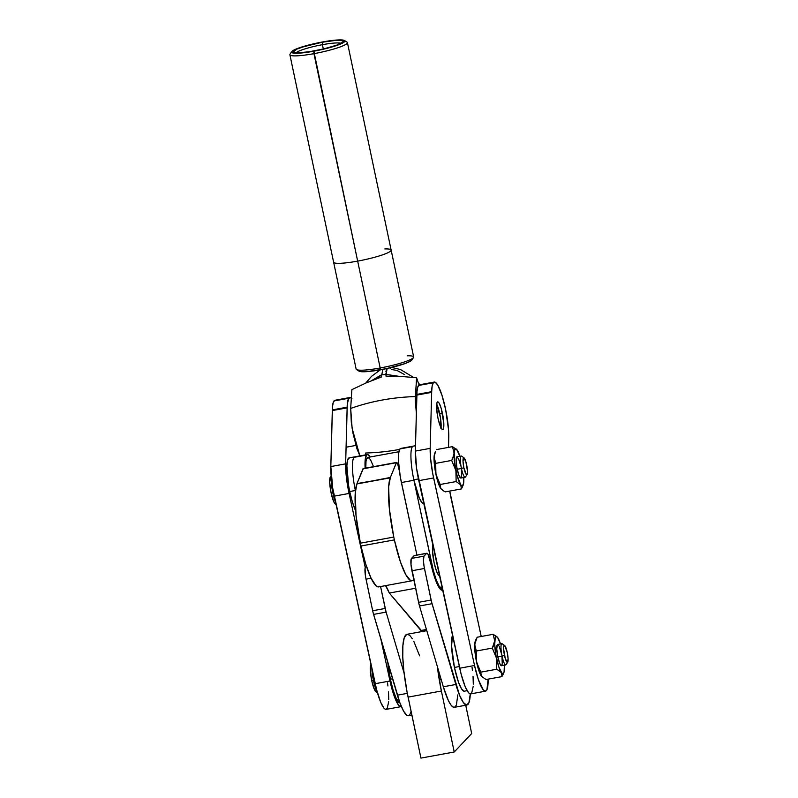 <?xml version="1.0" encoding="UTF-8"?>
<svg xmlns="http://www.w3.org/2000/svg" width="798" height="798" viewBox="0 0 798 798"><rect width="100%" height="100%" fill="white"/><g stroke="black" fill="none" stroke-linecap="round" stroke-linejoin="round"><path stroke-width="1.2" d="M442.451 413.314A14.045 2.673 -100.4 0 1 442.73 429.514A14.045 2.673 -100.4 0 1 437.952 418.082L439.927 425.244L441.992 429.194L442.581 429.524L443.459 428.586L443.828 423.638L441.184 408.277L439.07 403.04L437.823 401.873L436.945 402.8L436.576 407.748L437.952 418.082A14.045 2.673 -100.4 0 1 437.673 401.873A14.045 2.673 -100.4 0 1 442.451 413.314L439.738 413.803L442.451 413.314M504.655 645.532L502.261 643.816A10.803 2.055 79.6 0 0 502.052 656.146L504.486 655.397A8.648 1.646 -100.4 0 1 504.655 645.532A8.648 1.646 -100.4 0 1 507.249 652.465L508.097 658.819L507.329 662.44L505.264 658.5L503.638 649.043L503.867 646.001L504.765 645.622L507.249 652.465A8.648 1.646 -100.4 0 1 507.708 662.22A8.648 1.646 -100.4 0 1 504.486 655.397L502.052 656.146A10.803 2.055 -100.4 0 1 501.832 643.687L497.603 644.455A10.803 2.055 79.6 0 0 497.822 656.924L502.052 656.146L497.822 656.924L499.887 663.796L501.383 665.722L502.261 664.066L502.002 657.402M433.314 382.761A32.967 6.264 -100.4 0 1 434.292 382.062A32.967 6.264 -100.4 0 1 443.937 402.132A32.967 6.264 -100.4 0 1 448.755 438.311L448.526 447.379L448.566 430.012L445.653 409.564L441.912 395.09L437.783 385.155L435.289 382.262L434.222 382.082L418.491 385.474L433.314 382.761A32.967 6.264 -100.4 0 0 431.678 391.688L416.865 394.402L431.678 391.688L432.157 386.023L433.314 382.761M434.292 382.062L419.469 384.786A32.967 6.264 79.6 0 0 418.491 385.474A32.967 6.264 79.6 0 0 416.865 394.402L416.845 395.08L431.668 392.367L431.678 391.688L430.172 448.366L415.349 451.079L416.626 468.626L461.164 674.28L465.244 686.819L468.476 692.634L469.912 693.791L471.668 693.193L473.224 686.27M373.434 680.475A16.209 3.082 -100.4 0 1 371.858 668.475A16.209 3.082 79.6 0 0 373.434 680.475L374.432 680.285L373.434 680.475A16.209 3.082 79.6 0 0 377.284 692.215A16.209 3.082 -100.4 0 1 373.434 680.475L371.698 680.485L373.434 680.475M371 664.564L370.96 664.634A14.045 2.673 79.6 0 0 371.698 680.485A14.045 2.673 79.6 0 0 375.928 691.756L377.474 692.864M332.816 492.805A16.209 3.082 -100.4 0 1 331.28 477.364A16.209 3.082 79.6 0 0 332.816 492.805L333.544 492.675L332.816 492.805A16.209 3.082 79.6 0 0 335.639 502.461A16.209 3.082 -100.4 0 1 332.816 492.805L331.08 492.825L332.816 492.805M331.14 475.768L330.342 476.975A14.045 2.673 79.6 0 0 331.08 492.825A14.045 2.673 79.6 0 0 335.31 504.087L336.118 504.675M349.753 397.554L334.931 400.267A32.967 6.264 79.6 0 0 333.953 400.965L348.776 398.242A32.967 6.264 -100.4 0 1 349.753 397.554A32.967 6.264 -100.4 0 1 351.339 398.172M464.037 457.872L461.643 456.147A10.803 2.055 79.6 0 0 461.434 468.486L463.867 467.738A8.648 1.646 -100.4 0 1 464.037 457.872A8.648 1.646 -100.4 0 1 466.64 464.805A8.648 1.646 -100.4 0 1 467.089 474.551A8.648 1.646 -100.4 0 1 463.867 467.738L461.434 468.486A10.803 2.055 -100.4 0 1 461.214 456.017L456.995 456.795A10.803 2.055 79.6 0 0 457.204 469.264L461.434 468.486L457.204 469.264A10.803 2.055 79.6 0 0 460.885 478.052L465.114 477.284A10.803 2.055 -100.4 0 1 461.434 468.486A10.803 2.055 79.6 0 0 465.463 477.005L467.089 474.551M502.94 674.769L503.797 672.774A18.883 3.591 -100.4 0 0 504.406 669.342L504.406 669.342A18.883 3.591 -100.4 0 0 504.396 665.193L504.067 671.946L503.418 673.402L501.962 673.233L498.86 667.018L496.047 655.876L494.69 644.405L495.339 637.353L496.127 636.515L497.723 637.632L500.506 643.926A18.883 3.591 -100.4 0 0 497.723 637.632L497.723 637.622M501.284 653.253L499.219 646.38L498.181 644.704L497.344 644.614L496.765 648.974L497.822 656.924A10.803 2.055 79.6 0 0 501.503 665.722L505.733 664.943A10.803 2.055 -100.4 0 1 502.052 656.146A10.803 2.055 79.6 0 0 506.082 664.674L507.708 662.22M503.797 672.774A18.883 3.591 -100.4 0 1 501.383 672.544A18.883 3.591 -100.4 0 1 496.526 658.29L496.765 669.233L480.755 672.165L496.765 669.233L500.565 671.627L502.171 674.519L502.022 676.594L501.383 672.544L496.765 669.233L496.526 658.29L492.316 648.086L476.296 651.018L492.316 648.086L494.7 640.834L493.114 634.31L477.104 637.243L474.71 644.495L476.296 651.018L476.107 659.218L477.244 664.614L480.755 672.165L481.394 676.205L486.012 679.527L502.022 676.594L486.012 679.527L481.394 676.205A18.883 3.591 79.6 0 0 481.872 676.794A18.883 3.591 79.6 0 0 481.912 676.824L481.952 676.884M476.187 639.078L475.329 641.063A18.883 3.591 79.6 0 0 474.71 644.495A18.883 3.591 79.6 0 0 476.546 661.961L476.296 651.018L474.71 644.495L477.104 637.243L493.114 634.31L496.915 636.714L493.114 634.31L494.7 640.834A18.883 3.591 -100.4 0 1 497.254 637.043A18.883 3.591 -100.4 0 1 497.723 637.632L496.915 636.714L497.723 637.632M482.211 677.123L480.865 675.238L480.755 672.165L476.546 661.961A18.883 3.591 79.6 0 0 481.394 676.205L481.972 676.894M493.234 646.25L492.316 648.086L496.526 658.29A18.883 3.591 -100.4 0 1 494.7 640.834L493.234 646.25M463.867 467.738L463.02 461.384L463.788 457.763L465.852 461.703L467.478 471.159L467.249 474.202L466.351 474.571L463.867 467.738M435.568 451.409L434.092 456.835L435.688 463.359L451.698 460.426L435.688 463.359L435.927 474.291L435.688 463.359L434.092 456.835L435.568 451.409L434.711 453.404A18.883 3.591 79.6 0 0 434.092 456.835A18.883 3.591 79.6 0 0 435.927 474.291L440.137 484.496L435.927 474.291A18.883 3.591 79.6 0 0 440.775 488.546L440.137 484.496L456.147 481.563L455.907 470.63L456.147 481.563L462.371 485.992L463.658 483.109L463.778 477.523A18.883 3.591 -100.4 0 1 463.798 481.683L463.798 481.673A18.883 3.591 -100.4 0 1 463.179 485.114A18.883 3.591 -100.4 0 1 460.765 484.885A18.883 3.591 -100.4 0 1 455.907 470.63L451.698 460.426L452.616 458.591L451.698 460.426L455.907 470.63A18.883 3.591 -100.4 0 1 454.082 453.174L452.616 458.591L454.082 453.174A18.883 3.591 -100.4 0 1 456.636 449.384A18.883 3.591 -100.4 0 1 457.114 449.962L452.496 446.651L454.082 453.174L452.496 446.651L457.114 449.962A18.883 3.591 -100.4 0 1 459.887 456.266L456.636 449.384M462.321 487.099L461.404 488.935L445.394 491.867L443.927 491.109L445.394 491.867L461.404 488.935L460.765 484.885L461.404 488.935L463.179 485.114M441.593 489.463L443.927 491.109L440.775 488.546A18.883 3.591 79.6 0 0 441.254 489.124A18.883 3.591 79.6 0 0 441.294 489.164M456.536 449.284L455.079 449.114L454.212 451.738L454.391 461.045L457.015 475.259L460.765 484.885L456.147 481.563L440.137 484.496L439.987 486.571L441.254 489.124M436.486 449.583L452.496 446.651L436.486 449.583M460.675 465.593L458.601 458.72L456.735 456.945L456.137 459.728L456.805 467.179L458.72 474.77L460.765 478.062L461.643 476.406L461.384 469.743M401.424 706.479L400.197 706.569L398.761 705.412L395.529 699.587L389.993 680.993L375.18 683.706L334.262 496.156L349.085 493.443L365.235 567.478L349.085 493.443L346.013 473.703L345.634 463.847L347.29 404.067L348.776 398.242L350.751 397.753L351.948 398.791M389.993 680.993L380.836 638.999L389.993 680.993L375.18 683.706A32.967 6.264 79.6 0 0 386.152 709.372L400.975 706.659A32.967 6.264 -100.4 0 1 389.993 680.993M347.15 407.17A32.967 6.264 -100.4 0 1 348.776 398.242L333.953 400.965A32.967 6.264 79.6 0 0 332.327 409.893L347.15 407.17L332.327 409.893L332.307 410.571L347.13 407.858L347.15 407.17M347.13 407.858L345.634 463.847L330.821 466.571L332.307 410.571L347.13 407.858M349.085 493.443A32.419 6.165 -100.4 0 1 345.634 463.847L330.821 466.571A32.419 6.165 79.6 0 0 334.262 496.156L349.085 493.443M334.861 400.287L333.295 402.272L332.477 406.79L330.821 466.571L332.716 488.127L376.626 689.771L380.706 702.31L383.938 708.125L385.374 709.282L387.13 708.684L388.686 701.751M388.766 699.587L388.496 691.866M387.918 685.961L387.509 682.859M330.462 476.815L329.714 482.491L331.08 492.825L333.773 501.752L335.12 503.937L336.197 504.057M371.08 664.485L370.322 670.16L371.698 680.485L374.382 689.422L375.738 691.597L376.816 691.726M473.304 684.095L473.034 676.375M472.446 670.47L472.047 667.367M419.399 384.796L417.833 386.781L417.015 391.299L415.349 451.079L416.845 395.08L431.668 392.367L430.172 448.366L415.349 451.079A32.419 6.165 79.6 0 0 418.8 480.665L433.623 477.952A32.419 6.165 -100.4 0 1 430.172 448.366L430.551 458.212L432.805 473.962L474.531 665.502L459.718 668.215L418.8 480.665L433.623 477.952L474.531 665.502L459.718 668.215A32.967 6.264 79.6 0 0 470.69 693.891L485.503 691.178A32.967 6.264 -100.4 0 1 474.531 665.502L478.391 679.667L483.299 689.921L485.374 691.188L486.95 689.672L488.117 678.998M481.224 636.485L451.379 499.688A32.419 6.165 -100.4 0 1 449.733 491.069L481.224 636.485M488.117 679.138A32.967 6.264 -100.4 0 1 485.503 691.178M475.349 641.013L474.66 646.18L475.648 657.103L478.251 668.714L481.394 676.205M434.73 453.354L434.042 458.511L435.03 469.443L437.633 481.054L440.775 488.546M413.823 479.788L418.431 478.94L413.823 479.788A29.177 5.546 -100.4 0 1 412.456 446.631A29.177 5.546 79.6 0 0 413.823 479.788A29.177 5.546 79.6 0 0 413.913 480.246A29.177 5.546 -100.4 0 1 413.823 479.788M400.945 448.406L412.456 446.631A29.177 5.546 -100.4 0 1 413.234 446.132A29.177 5.546 79.6 0 0 412.456 446.631L399.938 448.925A29.177 5.546 79.6 0 0 401.394 482.541L413.913 480.246L433.334 570.47L436.197 579.827L439.119 586.121L441.673 588.375L442.681 587.867M354.013 457.334A29.177 5.546 -100.4 0 1 354.791 456.845A29.177 5.546 79.6 0 0 354.013 457.334L366.541 455.04A29.177 5.546 -100.4 0 1 367.319 454.551A29.177 5.546 -100.4 0 1 370.222 456.985L367.549 454.531L354.013 457.334A29.177 5.546 79.6 0 0 355.369 490.501A29.177 5.546 -100.4 0 1 354.013 457.334M349.474 457.862L347.659 459.798L346.861 465.803L348.666 485.912L349.733 491.528L355.369 490.501A29.177 5.546 79.6 0 0 355.439 490.8A29.177 5.546 -100.4 0 1 355.369 490.501L349.733 491.528L352.377 501.982L355.589 510.65A29.177 5.546 79.6 0 1 349.733 491.528A29.177 5.546 79.6 0 1 349.155 457.872L367.319 454.551M398.86 451.738L367.838 457.414A26.264 4.988 79.6 0 0 365.793 468.077M432.835 544.984A16.209 3.082 79.6 0 0 434.172 562.979A16.209 3.082 79.6 0 0 439.508 575.617M423.479 503.548L422.282 502.93L419.499 498.541L413.913 480.246L432.067 565.074L431.249 565.223L432.067 565.074A29.177 5.546 -100.4 0 0 441.902 588.365L439.898 588.734M439.429 575.617L438.002 574.331L436.376 570.809L434.092 562.59L432.476 550.64L432.875 544.844M365.125 468.207L365.245 459.259L366.541 455.04A29.177 5.546 -100.4 0 0 365.125 468.207M373.534 466.66L370.452 459.598L368.127 457.404L366.491 459.149L366.003 461.434L365.803 468.396M415.499 445.723L400.716 448.426A29.177 5.546 79.6 0 0 399.938 448.925L398.641 453.144L398.461 461.015L400.297 476.935L416.915 555.059L401.394 482.541L413.913 480.246A29.177 5.546 79.6 0 0 423.758 503.538L423.788 503.528M464.047 691.208L461.473 688.774L458.531 682.33L454.431 667.447L459.349 666.549L454.431 667.447L451.588 646.001L452.526 635.258A29.177 5.546 79.6 0 0 454.431 667.447A29.177 5.546 79.6 0 0 464.366 691.198L467.139 690.689M387.828 662.639L390.352 679.188L392.566 678.789L390.352 679.188L392.995 689.642L395.938 697.741L398.751 702.27L399.968 702.948A29.177 5.546 79.6 0 1 390.352 679.188A29.177 5.546 79.6 0 1 387.838 662.769M411.878 715.098L408.456 715.726A43.232 8.219 79.6 0 1 397.394 695.178L407.329 693.362L397.394 695.178L373.584 614.41A10.803 2.055 79.6 0 1 372.676 610.749L366.023 579.178A10.803 2.055 79.6 0 1 365.544 566.869L366.571 566.68L365.544 566.869L366.352 566.011L365.055 568.366L365.624 577.094L372.676 610.749L385.195 608.455L380.576 586.54L386.112 612.116L404.117 673.193L386.112 612.116A10.803 2.055 -100.4 0 1 385.195 608.455L372.676 610.749L373.105 612.645L399.888 702.809L403.668 711.297L407.1 715.437L408.097 715.756L409.803 714.749L411.09 711.357M373.584 614.41L386.112 612.116L373.584 614.41M366.023 579.178L371.09 578.251L366.023 579.178M442.94 589.892L441.853 590.171L439.219 587.817L436.237 581.822L427.947 554.131L426.611 553.383L423.987 556.156L423.409 560.525L424.067 566.39L431.558 601.931L459.608 695.367L463.319 702.489L466.541 705.043L468.925 702.729L470.281 693.891A43.232 8.219 -100.4 0 1 466.9 705.023A43.232 8.219 -100.4 0 1 455.838 684.475L443.319 686.769L448.346 700.504L450.79 704.784L453.025 707.028L454.92 707.108L456.396 705.023L457.793 694.908M414.461 555.518L411.17 559.009L411.01 564.635L418.591 602.33A10.803 2.055 79.6 0 0 419.509 605.991L443.319 686.769L419.509 605.991L432.037 603.697A10.803 2.055 -100.4 0 1 431.12 600.036L418.591 602.33L419.509 605.991L432.037 603.697L455.838 684.475L443.319 686.769A43.232 8.219 79.6 0 0 454.381 707.317L466.9 705.023M442.661 590.061A34.583 6.574 -100.4 0 1 442.321 590.171A34.583 6.574 -100.4 0 1 430.551 562.031A10.803 2.055 -100.4 0 0 426.87 553.233L414.342 555.528A10.803 2.055 79.6 0 0 414.082 555.677L426.611 553.383A10.803 2.055 -100.4 0 1 426.87 553.233M414.082 555.677L426.611 553.383L423.987 556.156L411.469 558.45L414.082 555.677M423.987 556.156L411.469 558.45A10.803 2.055 79.6 0 0 411.938 570.76L424.466 568.465A10.803 2.055 -100.4 0 1 423.987 556.156M411.938 570.76L424.466 568.465L431.12 600.036L418.591 602.33L411.938 570.76M422.451 631.757L389.334 593.054L420.925 630.5L426.431 629.492L420.925 630.5A34.803 6.613 79.6 0 0 422.052 631.537M389.334 593.054L415.628 588.236L389.334 593.054A41.097 7.81 79.6 0 0 385.564 585.622L389.334 593.054M363.319 468.556L356.975 483.578L355.26 492.925L356.028 515.468L360.377 543.189A54.035 10.274 79.6 0 0 360.965 546.012L365.763 564.166L371 578.061L375.958 585.752L378.112 586.909L379.938 586.181M423.768 631.687L424.815 630.29M414.102 578.929L412.466 580.655L410.471 580.445L405.693 574.5L400.456 562.001L394.362 539.897A54.035 10.274 -100.4 0 1 393.783 537.064L389.424 509.343L388.656 486.8L390.382 477.453L396.526 462.471L397.753 464.246L399.399 471.109L398.272 466.052A5.406 1.027 -100.4 0 0 396.616 462.431A5.406 1.027 -100.4 0 0 396.367 462.71L362.97 468.825L396.367 462.71L390.382 477.453L356.886 483.937A54.035 10.274 79.6 0 0 360.377 543.189A54.035 10.274 79.6 0 0 360.965 546.012L394.362 539.897A54.035 10.274 -100.4 0 1 393.783 537.064L360.377 543.189L393.783 537.064A54.035 10.274 -100.4 0 1 390.282 477.812L356.886 483.937L390.282 477.812L356.975 483.578L362.97 468.825A5.406 1.027 79.6 0 1 363.22 468.556L396.616 462.431M360.965 546.012A54.035 10.274 79.6 0 0 378.691 586.889L412.087 580.764A54.035 10.274 -100.4 0 1 394.362 539.897L360.965 546.012M413.783 579.478A54.035 10.274 -100.4 0 1 413.334 580.056A54.035 10.274 -100.4 0 1 412.087 580.764M436.676 404.107A14.045 2.673 -100.4 0 1 441.095 426.91A14.045 2.673 -100.4 0 1 441.015 427.778M398.84 449.543A176.159 137.835 3.7 0 1 365.664 453.015L365.484 454.88M359.958 456.027L356.995 448.875L353.035 433.434L351.29 422.272L350.681 408.436A176.159 137.835 3.7 0 1 415.389 396.576L416.596 377.773L419.02 384.965L416.596 377.773L401.195 376.437L386.013 376.167L385.963 373.853L383.838 374.801L381.793 374.611L382.98 369.155L381.793 374.611L383.838 374.801L385.963 373.853L387.16 368.387L386.092 374.412L399.19 376.347L386.092 374.412L386.013 376.167L401.195 376.437L416.596 377.773L415.299 400.546L416.356 413.284L415.389 396.576A176.159 137.835 -176.3 0 0 350.681 408.436L351.888 389.624L366.422 382.811L381.434 377.005L366.422 382.811L351.888 389.624L350.681 408.436L352.127 428.356L359.888 455.907M385.743 371.17L386.571 370.711M386.621 369.534L386.132 368.975M381.793 374.611L371.329 380.786L381.584 375.24L381.434 377.005L381.793 374.611M396.227 370.312L391.299 369.464M404.556 374.601L397.314 370.591M389.843 367.778L390.791 368.776M440.915 428.416L440.436 417.603L436.626 404.017M419.598 655.836L413.753 641.193M412.416 638.829L409.883 635.547L407.608 634.28M406.601 634.42L404.207 637.891L402.89 645.662L402.781 657.073L403.878 671.138L407.04 691.896L420.945 758.1L454.232 751.995L471.688 733.512L465.733 705.233L471.688 733.512L454.232 751.995L420.945 758.1L408.087 697.123L441.384 691.018L454.232 751.995L441.384 691.018A54.473 10.354 -100.4 0 1 437.334 666.47L441.384 691.018L408.087 697.123A54.473 10.354 79.6 0 1 407 634.3L426.78 630.669M391.14 250.063L347.419 42.613A29.396 3.98 168.1 0 1 313.943 53.666L313.853 51.202A27.232 3.691 168.1 0 1 291.709 51.641A27.232 3.691 168.1 0 1 322.582 41.955L332.317 40.459L342.512 40L344.866 40.947L344.517 41.755L337.664 45.137L324.247 49.007L308.806 52.05L296.537 53.257L291.569 52.199L293.275 50.404L298.771 48.01L322.582 41.955A27.232 3.691 168.1 0 1 344.507 40.518A27.232 3.691 168.1 0 1 313.853 51.202L357.664 261.116A29.396 3.98 168.1 0 1 333.614 262.183L356.127 369.055A29.396 3.98 -11.9 0 0 380.187 367.988L380.975 369.713A27.232 3.691 -11.9 0 0 411.838 360.018L413.504 357.524A29.396 3.98 168.1 0 1 380.187 367.988A29.396 3.98 -11.9 0 0 413.663 356.935L391.14 250.063A29.396 3.98 168.1 0 1 357.664 261.116L380.187 367.988L357.664 261.116A29.396 3.98 -11.9 0 0 391.14 250.063A29.396 3.98 168.1 0 0 384.826 248.936M407.349 355.808A29.396 3.98 168.1 0 1 413.504 357.524M322.412 44.688A23.451 3.182 -11.9 0 0 296.018 52.818A23.451 3.182 168.1 0 1 322.412 44.688L323.32 48.997L322.412 44.688A23.451 3.182 168.1 0 1 341.045 43.321A23.451 3.182 -11.9 0 0 322.412 44.688L322.322 42.224L322.412 44.688M314.113 50.922A25.616 3.471 168.1 0 1 293.484 52.269A25.616 3.471 168.1 0 1 322.322 42.224L303.629 46.703L296.936 49.097L293.155 51.87L297.824 52.858L309.365 51.72L323.888 48.858L336.507 45.227L342.95 42.045L343.28 41.287L341.065 40.389L335.369 40.439L322.322 42.224A25.616 3.471 168.1 0 1 343.14 41.805A25.616 3.471 168.1 0 1 314.113 50.922M291.709 51.641L290.053 54.144A29.396 3.98 -11.9 0 0 313.943 53.666A29.396 3.98 168.1 0 1 289.893 54.733L333.614 262.183A29.396 3.98 -11.9 0 0 357.664 261.116L313.943 53.666A29.396 3.98 -11.9 0 0 347.04 42.134L344.507 40.518M358.691 370.721L361.045 371.669L367.1 371.609L386.192 368.686L404.786 363.649L410.282 361.265L411.987 359.459M380.187 367.988A29.396 3.98 168.1 0 1 356.516 369.534L359.04 371.15A27.232 3.691 -11.9 0 0 380.975 369.713L380.187 367.988M439.289 680.026L441.224 679.677M391.628 367.459L400.466 369.524L413.564 377.424M418.192 382.511L419.738 384.736M380.407 369.813L371.569 376.297L365.703 383.12M346.093 447.219L355.918 445.424"/></g></svg>
